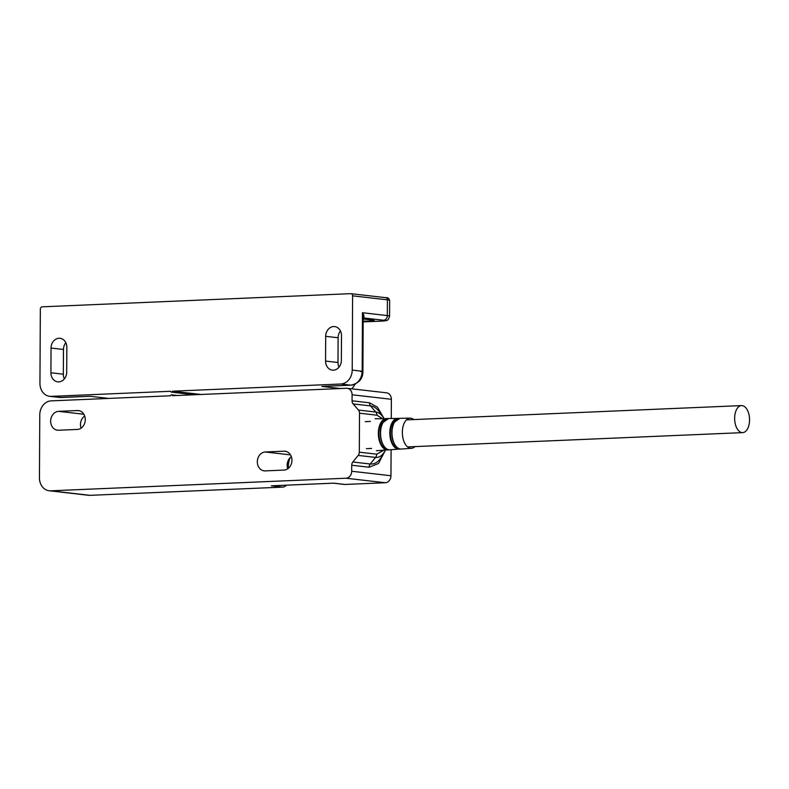 <?xml version="1.0" encoding="UTF-8"?>
<svg xmlns="http://www.w3.org/2000/svg" width="789" height="789" viewBox="0 0 789 789"><rect width="100%" height="100%" fill="white"/><g stroke="black" fill="none" stroke-linecap="round" stroke-linejoin="round"><path stroke-width="1.18" d="M333.55 483.193L344.29 484.426A6.766 5.631 -83.4 0 0 345.03 484.456L333.846 483.164L271.386 485.827L282.57 487.119L89.936 495.334A13.531 11.253 -83.4 0 1 88.467 495.275L49.194 490.768A13.531 11.253 -83.4 0 1 39.45 477.809L39.775 414.846A13.531 11.253 -83.4 0 1 51.137 400.871L170.552 395.782L170.957 395.181A0.897 0.75 96.6 0 1 172.11 395.131L172.515 395.693L346.479 388.277A6.766 5.631 -83.4 0 1 347.219 388.306A6.766 5.631 -83.4 0 1 352.091 394.786L391.364 399.293A6.766 5.631 -83.4 0 0 386.492 392.814L347.219 388.306M265.272 451.989L284.089 451.19A9.468 7.88 96.6 0 1 285.115 451.229A9.468 7.88 96.6 0 1 291.92 460.914A9.468 7.88 96.6 0 1 283.991 470.076L265.173 470.885A9.468 7.88 96.6 0 1 264.147 470.846A9.468 7.88 96.6 0 1 257.342 461.151A9.468 7.88 96.6 0 1 265.272 451.989L290.51 454.888M58.603 411.345L77.421 410.546A9.468 7.88 96.6 0 1 78.446 410.576A9.468 7.88 96.6 0 1 85.251 420.271A9.468 7.88 96.6 0 1 77.322 429.433L58.504 430.232A9.468 7.88 96.6 0 1 57.479 430.192A9.468 7.88 96.6 0 1 50.674 420.507A9.468 7.88 96.6 0 1 58.603 411.345L83.841 414.245M391.097 449.72L390.959 475.747L351.687 471.24L351.716 465.234A4.507 3.748 96.6 0 1 352.841 462.009L358.196 455.421L375.594 457.413A4.507 3.748 -83.4 0 0 376.708 454.188L383.799 450.223M384.115 418.584L377.477 407.183L369.459 402.784A4.507 3.748 -83.4 0 0 370.544 405.921L375.83 412.055L358.433 410.053A4.507 3.748 96.6 0 1 359.518 413.189L359.311 452.186A4.507 3.748 96.6 0 1 358.196 455.421M358.433 410.053L353.147 403.929A4.507 3.748 96.6 0 1 352.062 400.792L352.091 394.786M49.194 490.768A13.531 11.253 -83.4 0 0 50.664 490.817L346.006 478.223L385.279 482.74A6.766 5.631 -83.4 0 0 390.959 475.747M351.687 471.24A6.766 5.631 96.6 0 1 346.006 478.223M382.458 418.614L376.915 415.192L359.518 413.189M84.689 416.059A9.468 7.88 -83.4 0 0 81.07 428.141M290.174 457.679A19.39 16.135 -83.4 0 0 288.32 466.634L288.31 468.36M391.364 399.293L391.265 418.466M291.358 456.703A9.468 7.88 -83.4 0 0 287.738 468.794M282.57 487.119A6.766 5.631 -83.4 0 0 286.377 485.205M385.279 482.74L345.03 484.456M749.55 419.965A13.531 7.446 -92.4 0 1 742.666 432.628A13.531 7.446 -92.4 0 1 734.638 418.259A13.531 7.446 -92.4 0 1 741.512 405.595A13.531 7.446 -92.4 0 1 749.55 419.965M414.945 446.604A15.109 8.314 -92.4 0 1 411.434 448.33A15.109 8.314 -92.4 0 1 410.596 448.31A15.109 8.314 -92.4 0 1 402.351 432.836A15.109 8.314 -92.4 0 1 410.152 418.15A15.109 8.314 -92.4 0 1 410.753 418.18A15.109 8.314 -92.4 0 1 413.791 419.57M363.187 319.022L372.664 320.107A9.468 0.69 0.3 0 1 374.233 320.502A9.468 0.69 0.3 0 1 369.982 321.044A9.468 0.69 0.3 0 1 363.167 321.113M333.639 326.547A9.468 7.88 96.6 0 1 334.674 326.587A9.468 7.88 96.6 0 1 341.489 335.66L341.361 360.395A9.468 7.88 96.6 0 1 332.376 370.14A9.468 7.88 96.6 0 1 325.561 361.066L325.689 336.331A9.468 7.88 96.6 0 1 333.639 326.547M58.988 338.264A9.468 7.88 96.6 0 1 60.023 338.294A9.468 7.88 96.6 0 1 66.838 347.367L66.71 372.102A9.468 7.88 96.6 0 1 57.725 381.846A9.468 7.88 96.6 0 1 50.91 372.773L51.038 348.038A9.468 7.88 96.6 0 1 58.988 338.264M201.096 394.48L172.535 391.196L172.13 391.798A0.897 0.75 96.6 0 1 170.976 391.847L170.572 391.285L51.157 396.374A13.531 11.253 -83.4 0 1 49.687 396.325A13.531 11.253 -83.4 0 1 39.943 383.365L40.338 309.15A2.259 1.874 96.6 0 1 42.221 306.822L350.74 293.666A2.259 1.874 -83.4 0 1 350.987 293.676L385.782 297.68A2.259 1.874 -83.4 0 0 385.535 297.67M172.535 391.196L340.858 384.016A13.531 11.253 -83.4 0 0 352.219 370.051L352.604 295.836A2.259 1.874 -83.4 0 0 350.987 293.676M340.858 384.016L350.799 385.16L321.833 386.393L340.444 388.533M108.685 398.415L90.074 396.275L61.108 397.518L51.157 396.374M340.463 330.986A9.468 7.88 -83.4 0 0 338.116 337.761L337.988 362.496A9.468 7.88 -83.4 0 0 339.014 367.161M65.812 342.702A9.468 7.88 -83.4 0 0 63.465 349.468L63.337 374.203A9.468 7.88 -83.4 0 0 64.363 378.878M352.219 370.051L362.91 371.372L363.196 316.616L362.467 312.72C364.488 315.758 364.469 317.454 362.407 317.809M355.257 384.125L351.914 388.839M376.915 415.192A4.507 3.748 -83.4 0 0 375.83 412.055A22.743 12.506 -92.4 0 1 383.217 417.292L380.002 412.627A29.114 16.017 87.6 0 0 370.544 405.921L353.147 403.929M175.779 395.555L172.11 395.131M359.311 452.186L376.708 454.188M384.677 451.476A22.743 12.506 -92.4 0 1 375.594 457.413L370.238 464.001A29.114 16.017 87.6 0 0 381.866 456.397L385.387 450.115M351.716 465.234L369.124 467.226A4.507 3.748 96.6 0 1 370.238 464.001L352.841 462.009M369.124 467.226L378.533 463.468L385.456 450.105M369.459 402.784L352.062 400.792M287.226 466.506L288.32 466.634M79.462 410.773L77.421 410.546M286.131 451.426L284.089 451.19M89.936 495.334L50.664 490.817M333.846 483.164L271.386 485.827M376.491 450.726L388.888 449.76A15.711 8.649 -92.4 0 1 387.813 449.947A15.711 8.649 -92.4 0 1 378.365 433.26A15.711 8.649 -92.4 0 1 380.959 422.46A15.711 8.649 -92.4 0 1 386.482 418.545A15.711 8.649 -92.4 0 1 387.547 418.643L375.13 418.742M388.178 449.612A15.395 8.472 -92.4 0 1 379.687 439.956A15.395 8.472 -92.4 0 1 381.442 422.687A15.395 8.472 -92.4 0 1 386.866 418.851M384.391 420.675A15.356 8.442 87.6 0 0 382.892 422.648A15.356 8.442 87.6 0 0 385.555 448.004M383.138 422.411A15.662 8.61 -92.4 0 1 388.632 418.515L382.912 422.519C377.014 431.267 382.073 451.081 389.835 449.809L389.963 449.799A15.662 8.61 -92.4 0 1 389.095 449.779A15.662 8.61 -92.4 0 1 381.166 439.217A15.662 8.61 -92.4 0 1 383.138 422.411M400.141 448.99A15.425 8.482 -92.4 0 1 399.096 449.178A15.425 8.482 -92.4 0 1 398.248 449.158A15.425 8.482 -92.4 0 1 390.437 438.753A15.425 8.482 -92.4 0 1 392.37 422.194A15.425 8.482 -92.4 0 1 397.784 418.357A15.425 8.482 -92.4 0 1 398.406 418.387A15.425 8.482 -92.4 0 1 398.839 418.456L388.632 418.515M399.49 448.842A15.119 8.314 -92.4 0 1 391.127 439.404A15.119 8.314 -92.4 0 1 392.843 422.411A15.119 8.314 -92.4 0 1 398.208 418.653M394.273 422.381A15.08 8.294 87.6 0 0 397.035 447.393M394.52 422.145A15.366 8.452 -92.4 0 1 399.915 418.318L394.303 422.253C388.504 430.843 393.494 450.312 401.098 449.04L401.226 449.03A15.366 8.452 -92.4 0 1 400.368 449.01A15.366 8.452 -92.4 0 1 392.597 438.645A15.366 8.452 -92.4 0 1 394.52 422.145M395.881 420.31A15.08 8.294 87.6 0 0 394.401 422.164M352.604 295.836L387.409 299.84A2.259 1.874 -83.4 0 0 385.782 297.68C387.655 297.335 388.947 298.242 389.648 300.392L389.569 316.133A13.531 0.976 0.3 0 0 387.32 315.58L387.409 299.84A13.531 0.976 0.3 0 1 389.648 300.392M360.889 371.639L362.91 371.372C362.92 378.72 358.956 383.326 351.016 385.17A4.507 2.485 87.6 0 1 350.799 385.16A13.531 11.253 -83.4 0 0 362.161 371.185L362.467 312.72L387.32 315.58A4.507 3.748 -83.4 0 1 383.543 320.235C386.058 320.6 385.21 320.896 380.988 321.123L363.167 321.882M90.183 396.295L59.629 397.459A13.531 11.253 -83.4 0 0 61.108 397.518A4.507 2.485 87.6 0 0 61.315 397.518A4.507 2.485 87.6 0 0 61.532 397.498M338.116 337.761L325.689 336.331M337.988 362.496L325.561 361.066M51.038 348.038L63.465 349.468M63.337 374.203L50.91 372.773M363.187 317.898L383.543 320.235M322.06 386.403L351.016 385.17A4.507 2.485 87.6 0 0 351.302 385.131M172.13 391.798L197.013 394.648M380.988 321.123A4.507 2.485 87.6 0 0 381.195 321.133C385.496 320.886 387.606 320.482 387.537 319.91C387.961 320.344 388.642 319.091 389.569 316.133M177.298 395.496L171.637 394.845M384.046 418.584L383.217 417.292M366.431 448.675L371.56 448.458M407.558 446.919L742.666 432.628M365.287 421.642L370.406 421.425M406.404 419.886L741.512 405.595M400.161 448.99L389.963 449.799M411.434 448.33L401.226 449.03M410.152 418.15L399.915 418.318M194.341 394.766L171.45 392.133M59.629 397.459L49.687 396.325M381.195 321.133L363.167 321.902"/></g></svg>
